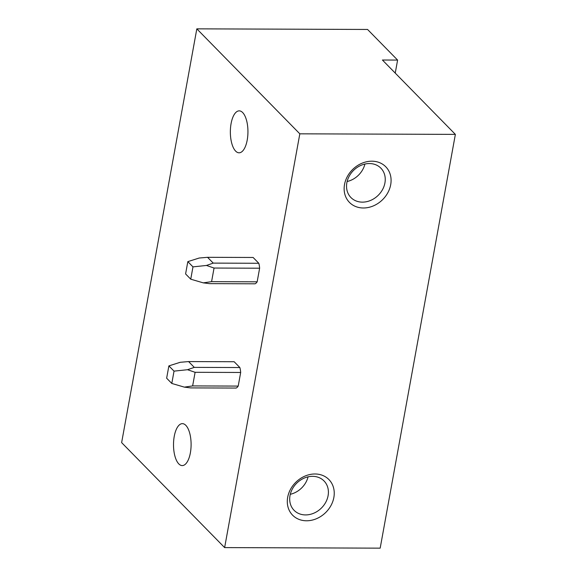 <?xml version="1.0" encoding="UTF-8"?>
<svg xmlns="http://www.w3.org/2000/svg" width="577" height="577" viewBox="0 0 577 577"><rect width="100%" height="100%" fill="white"/><g stroke="black" fill="none" stroke-linecap="round" stroke-linejoin="round"><path stroke-width="0.87" d="M397.603 60.08L367.556 29.456L196.822 28.85L299.824 133.828L455.368 134.383L382.414 60.022L397.603 60.08L395.238 73.091M196.822 28.85L121.632 442.617L224.633 547.595L380.178 548.15L455.368 134.383M224.633 547.595L299.824 133.828M315.02 473.984A25.431 21.255 -44.5 0 1 333.859 497.461A25.431 21.255 -44.5 0 1 306.517 520.779A25.431 21.255 -44.5 0 1 287.678 497.295A25.431 21.255 -44.5 0 1 315.02 473.984M371.862 161.192A25.431 21.255 -44.5 0 1 390.701 184.676A25.431 21.255 -44.5 0 1 363.359 207.987A25.431 21.255 -44.5 0 1 344.519 184.51A25.431 21.255 -44.5 0 1 371.862 161.192M231.081 123.608A20.974 8.799 -89.8 0 0 239.073 152.804A20.974 8.799 -89.8 0 0 247.216 140.052A20.974 8.799 -89.8 0 0 239.224 110.856A20.974 8.799 -89.8 0 0 231.081 123.608M190.374 452.837A20.974 8.799 -89.8 0 0 182.382 423.641A20.974 8.799 -89.8 0 0 174.24 436.392A20.974 8.799 -89.8 0 0 182.231 465.589A20.974 8.799 -89.8 0 0 190.374 452.837M258.806 263.278L253.115 257.472L207.547 257.313L213.238 263.112L206.465 265.456L214.053 268.045L259.628 268.204A13.386 5.619 -89.8 0 0 258.806 263.278L213.238 263.112M257.154 281.821L211.579 281.655L203.299 282.867L209.509 283.639L255.077 283.805A13.386 5.619 -89.8 0 0 257.154 281.821L259.628 268.204M239.859 367.542L234.168 361.736L188.6 361.577L194.29 367.376L187.518 369.713L195.105 372.302L240.681 372.468A13.386 5.619 -89.8 0 0 239.859 367.542L194.29 367.376M238.207 386.085L192.631 385.919L184.351 387.131L190.561 387.903L236.13 388.061A13.386 5.619 -89.8 0 0 238.207 386.085L240.681 372.468M290.281 494.301A20.974 17.526 135.5 0 0 308.075 476.84M312.554 476.335A20.974 17.526 135.5 0 0 292.38 488.935A20.974 17.526 135.5 0 0 294.082 510.32A20.974 17.526 135.5 0 0 305.543 514.922A20.974 17.526 135.5 0 0 325.724 502.329A20.974 17.526 135.5 0 0 324.022 480.944A20.974 17.526 135.5 0 0 312.554 476.335M347.123 181.51A20.974 17.526 135.5 0 0 364.924 164.056M362.385 202.138A20.974 17.526 -44.5 0 1 350.924 197.529A20.974 17.526 -44.5 0 1 349.222 176.144A20.974 17.526 -44.5 0 1 369.403 163.551A20.974 17.526 -44.5 0 1 380.863 168.152A20.974 17.526 -44.5 0 1 382.565 189.537A20.974 17.526 -44.5 0 1 362.385 202.138M184.351 387.131L171.795 383.453L174.03 371.134L168.881 365.89L180.233 362.291L188.6 361.577M192.631 385.919L195.105 372.302M174.03 371.134L187.518 369.713M168.881 365.89L166.645 378.202L171.795 383.453M203.299 282.867L190.742 279.189L192.978 266.877L187.828 261.626L199.18 258.027L207.547 257.313M211.579 281.655L214.053 268.045M192.978 266.877L206.465 265.456M187.828 261.626L185.592 273.938L190.742 279.189"/></g></svg>
